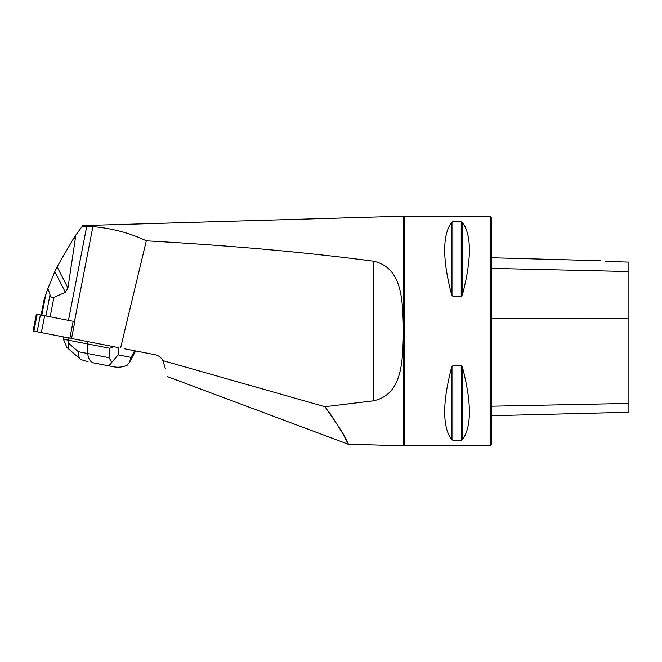 <?xml version="1.0" encoding="UTF-8"?>
<svg xmlns="http://www.w3.org/2000/svg" width="662" height="662" viewBox="0 0 662 662"><rect width="100%" height="100%" fill="white"/><g stroke="black" fill="none" stroke-linecap="round" stroke-linejoin="round"><path stroke-width="0.99" d="M36.377 314.127L74.831 321.608L71.554 338.472L33.1 331L36.377 314.127M165.368 368.635L162.935 360.616C161.172 357.439 158.516 355.461 154.974 354.691L124.108 348.692M117.886 347.484L33.903 331.157L37.18 314.285M74.458 321.533L92.912 226.594C112.631 228.415 130.431 233.156 146.31 240.827L120.683 347.624M75.228 239.288L74.218 237.319L75.526 235.44L75.228 239.288L67.946 287.962L65.397 292.281L53.903 297.428C52.149 298.198 50.85 297.329 50.022 294.83L47.929 288.433L44.015 300.176L45.877 294.317L44.015 300.176L45.877 294.317L41.822 315.186M92.912 226.594L82.311 226.247L75.526 235.44M167.519 376.661L348.121 444.185L403.448 445.807L403.448 328.377C402.438 301.946 403.141 267.556 373.418 261.176C307.209 252.396 231.51 245.61 146.31 240.827M403.448 328.377L403.448 216.193L82.824 225.585M342.866 433.544L347.02 441.777M329.097 411.963C342.974 433.411 349.304 444.128 348.088 444.111C348.328 441.43 340.616 428.968 324.934 406.725L162.935 360.616M324.934 406.725L373.418 400.824C403.15 394.461 402.455 359.954 403.448 333.623M65.397 292.281L54.805 271.668L57.089 266.819L67.946 287.962M54.805 271.668L47.929 288.433M74.218 237.319L57.089 266.819M404.672 216.424L490.55 216.424L490.55 445.576L404.672 445.576L404.672 216.424L403.448 216.193M452.849 296.245L452.849 221.82L461.224 221.82L462.465 222.308C471.7 235.142 471.7 259.289 462.465 294.747L461.224 296.245L452.849 296.245L451.608 294.747C442.373 259.289 442.373 235.142 451.608 222.308L452.659 221.828M451.608 367.253L452.849 365.755L461.224 365.755L462.465 367.253C471.7 402.711 471.7 426.858 462.465 439.692L461.224 440.18L452.849 440.18L451.608 439.692C442.373 426.858 442.373 402.711 451.608 367.253L451.608 439.692M462.465 439.692L462.465 367.253L461.96 366.185M461.224 365.755L461.406 440.172M491.411 415.719L628.9 412.26L628.9 262.094L605.126 261.407M600.641 260.729L491.411 257.741M605.267 261.432C596.553 260.141 596.553 260.141 605.267 261.432M490.55 216.424L491.411 217.285L491.411 444.715L490.55 445.576M93.698 362.917L113.161 366.698L93.698 362.917C90.247 361.965 88.278 358.845 87.781 353.549L109.031 357.679L109.875 348.262L113.881 346.698M68.484 337.877L68.054 340.127L63.428 339.225L66.87 347.401C68.509 348.286 69.055 346.88 68.517 343.181L78.381 351.721L87.781 353.549L87.202 343.851L87.641 341.6M109.875 348.262L68.054 340.127L68.517 343.181M63.858 336.983L63.428 339.225M113.161 366.698C117.968 367.708 122.644 367.22 127.187 365.225L129.545 362.263L131.059 357.364L134.643 350.736M118.837 347.666L118.192 354.865L111.837 362.238C110.157 364.787 108.667 365.896 107.368 365.573M109.031 357.679L111.837 362.238M66.87 347.401L80.706 359.483C78.952 357.712 78.174 355.122 78.381 351.721M80.706 359.483L88.079 361.824M109.693 345.887L102.238 344.439M69.874 338.15L73.159 321.277M44.644 315.733L41.367 332.605M37.138 331.786L40.415 314.913M50.022 294.83L45.91 315.981M68.467 320.367L86.755 226.305M53.903 297.428L50.138 316.8M491.411 268.358L628.9 271.519M491.411 406.211L628.9 403.431M491.411 318.637L628.9 318.248M452.849 440.18L452.849 365.755M451.608 294.747L451.608 222.308M461.224 296.245L461.224 221.82M462.465 294.747L462.465 222.308M373.418 400.824L373.418 261.176M118.192 354.865L131.059 357.364M41.118 315.054L44.006 300.176M404.672 445.576L403.448 445.807M135.669 350.934L129.545 362.263"/></g></svg>
